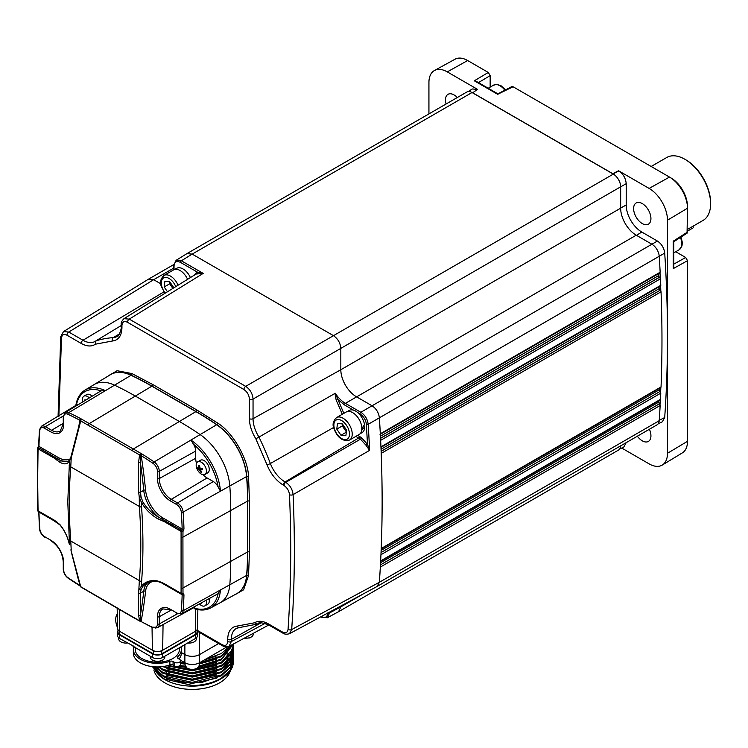 <?xml version="1.0" encoding="UTF-8"?>
<svg xmlns="http://www.w3.org/2000/svg" width="748" height="748" viewBox="0 0 748 748"><rect width="100%" height="100%" fill="white"/><g stroke="black" fill="none" stroke-linecap="round" stroke-linejoin="round"><path stroke-width="1.12" d="M687.487 229.412L703.073 220.417A36.334 20.972 -120 0 0 710.6 203.783A36.334 20.972 -120 0 0 684.906 159.287L684.906 159.287A36.334 20.972 -120 0 0 666.749 157.491L651.162 166.486M684.906 159.287L685.832 159.82A35.034 20.224 60 0 1 710.6 202.727L710.6 203.783M660.783 285.306L380.947 446.874A1.3 0.748 60 0 1 380.947 446.883A1297.546 749.141 -120 0 0 380.648 440.338L660.484 278.77A1297.546 749.141 60 0 1 660.783 285.306A1.3 0.748 -120 0 1 660.783 285.362A1.3 0.748 -120 0 1 660.512 285.96L380.966 447.351M661.045 386.95L381.209 548.508A1.3 0.748 60 0 1 381.209 548.518A1297.546 749.141 -120 0 0 382.135 501.487A1297.546 749.141 -120 0 0 381.209 453.391A1.3 0.748 60 0 1 381.209 453.391L661.045 291.823A1297.546 749.141 60 0 1 661.971 339.919A1297.546 749.141 60 0 1 661.045 386.95A1.3 0.748 -120 0 1 660.783 387.492L381.19 548.91M380.629 561.309L660.222 399.89A1.3 0.748 -120 0 0 660.484 399.348A1297.546 749.141 60 0 0 660.783 393.158A1.3 0.748 -120 0 0 660.783 393.102A1.3 0.748 -120 0 0 659.904 391.541L659.1 388.464M379.358 582.318A10.379 5.993 -120 0 0 379.358 582.29L659.194 420.722A1297.546 749.141 60 0 0 660.157 405.519A1.3 0.748 -120 0 0 660.157 405.453A1.3 0.748 -120 0 0 659.287 403.892L658.511 400.872M187 253.581L466.836 92.013A10.379 5.993 60 0 1 472.025 92.528L613.323 174.106L333.486 335.665L192.189 254.096L333.486 335.674A10.379 5.993 -120 0 0 333.486 335.665C337.918 338.76 340.359 343.005 340.826 348.381L340.826 369.746L340.826 348.381L620.662 186.822L620.662 208.178A22.057 12.735 -120 0 0 636.258 235.199L651.901 244.222A10.379 5.993 60 0 1 659.212 256.265A1297.546 749.141 60 0 1 660.157 272.225L659.297 272.852M613.323 174.106A10.379 5.993 60 0 1 620.662 186.822M658.446 273.712A1294.947 747.645 60 0 1 658.549 275.657A1.3 0.748 -120 0 0 659.465 277.181L660.484 278.77M659.053 286.802A1294.947 747.645 60 0 1 659.128 288.691L660.129 290.28A1.3 0.748 -120 0 1 661.045 291.823M659.194 420.722A10.379 5.993 60 0 1 657.062 424.827L377.282 586.357M620.653 445.855A10.379 5.993 60 0 1 618.512 450.072L338.676 611.64M58.082 416.169L60.728 336.675L63.496 331.588L148.385 279.228L153.658 279.696L160.829 283.829L153.658 279.696L173.658 268.149M363.556 593.762L340.826 606.89A10.379 5.993 -120 0 0 340.826 606.89L338.582 611.686L327.315 617.755M651.901 244.222L372.065 405.781L356.422 396.758L372.065 405.79A10.379 5.993 -120 0 0 372.065 405.781C376.253 408.614 378.694 412.625 379.376 417.823A1297.546 749.141 60 0 1 379.358 582.29A1297.546 749.141 -120 0 0 380.321 567.087A1.3 0.748 60 0 1 380.321 567.087L660.157 405.519M660.484 399.348L380.648 560.916A1297.546 749.141 -120 0 0 380.947 554.717L660.783 393.158M380.554 438.337L659.568 277.246M379.292 416.982A10.379 5.993 -120 0 1 379.376 417.833A1297.546 749.141 -120 0 1 380.321 433.784L660.157 272.225M123.934 318.685L129.254 319.116L245.709 386.351C250.169 389.428 252.609 393.663 253.048 399.058L253.048 418.684L340.826 369.746A22.057 12.735 60 0 0 356.422 396.758A22.057 12.735 60 0 1 340.826 369.746L620.662 208.178M235.657 594.295A46.881 27.068 -120 0 0 235.704 594.277A46.881 27.068 -120 0 0 246.775 575.455A1.3 0.813 -175.3 0 1 248.523 575.586L243.586 589.817L231.871 596.315M195.967 411.484A1.3 0.748 120 0 0 196.799 409.941L217.687 423.097A1.3 0.683 124.3 0 1 216.761 424.584L216.686 424.64A46.872 27.059 60 0 1 246.681 476.598A324.258 187.215 60 0 1 247.635 501.169L247.635 552.024A324.258 187.215 60 0 1 246.681 575.493L246.775 575.455A324.267 187.215 -120 0 0 247.719 551.977L247.719 501.123A324.267 187.215 -120 0 0 246.775 476.56A46.881 27.068 -120 0 0 216.761 424.584A324.267 187.215 -120 0 0 195.967 411.484L151.919 386.052A324.267 187.215 -120 0 0 131.124 375.141A46.881 27.068 -120 0 0 109.283 375.309A46.881 27.068 -120 0 0 109.245 375.337M217.687 423.097C232.74 432.279 248.093 458.87 248.523 476.504L249.467 501.169L249.467 552.024L248.523 575.586M246.681 575.493A46.872 27.059 60 0 1 235.62 594.314A46.872 27.059 60 0 1 235.115 594.529M108.769 375.692A46.872 27.059 60 0 1 109.208 375.365A46.872 27.059 60 0 1 131.04 375.187A324.258 187.215 60 0 1 151.844 386.108L195.883 411.531A324.258 187.215 60 0 1 216.686 424.64M131.04 375.187L131.124 375.141A1.3 0.813 -64.7 0 0 131.872 373.551L152.76 384.519L196.799 409.941M105.608 377.609L117.081 370.709L131.872 373.551M261.052 622.841L231.319 639.418L231.319 641.55L229.028 646.375M327.792 612.911C327.39 617.156 325.249 618.39 321.369 616.623L321.275 616.567M340.826 606.89L329.606 612.921L327.362 617.726L321.64 617.212A1.3 0.748 -60 0 1 321.369 616.623M636.258 235.199L345.398 403.35L360.854 412.27C365.071 415.093 367.511 419.104 368.175 424.312A1297.266 748.982 60 0 1 369.606 450.361L365.922 445.144L367.502 444.312L369.606 450.361L293.104 494.615A1295.414 747.907 60 0 1 291.683 629.545L379.358 582.29L377.142 586.441L289.457 633.715L291.683 629.545A2.599 1.608 -176.1 0 1 288.055 629.367C287.475 632.658 285.643 633.556 282.566 632.069L268.345 623.86C262.931 620.84 258.331 620.485 254.544 622.785L257.593 624.028A24.188 13.969 60 0 1 258.2 623.654C258.584 622.065 262.137 622.532 268.878 625.048A2.599 1.496 -60 0 1 268.345 623.86M342.275 414.28A207.72 119.923 -120 0 0 336.179 400.18L337.834 399.469L344.501 404.93L353.598 410.175M344.501 404.93A1.3 0.748 120 0 1 345.398 403.35A22.328 12.894 60 0 1 335.263 393.242L343.846 413.373M335.263 393.242L258.976 437.066A205.906 118.876 60 0 1 270.374 463.526L333.673 427.454M336.179 400.18L334.898 393.28M357.656 412.522L359.956 413.85C363.818 416.608 365.95 420.124 366.361 424.387L367.502 444.312L361.349 437.589A1.3 0.748 -60 0 1 360.442 439.17L285.783 482.348C290.074 485.256 292.515 489.351 293.104 494.615A2.599 1.421 -2.5 0 1 289.476 494.709C289.027 490.763 287.195 487.696 283.978 485.508A2.599 1.496 120 0 1 285.783 482.348L285.082 481.946A23.889 13.791 60 0 1 270.374 463.526A2.599 0.57 -20.9 0 1 266.971 464.686L255.825 438.786L258.976 437.066A24.188 13.969 60 0 1 253.048 418.684A2.599 1.496 180 0 1 249.411 418.665C249.523 425.257 251.665 431.97 255.825 438.786M365.922 445.144L360.442 439.17L358.535 438.066L285.082 481.946A2.599 1.496 -60 0 0 283.286 485.106L283.978 485.508M196.846 273.693A1.3 1.057 71 0 0 197.173 272.02L203.185 273.394L196.144 274.03L123.962 318.667C121.849 320.817 120.924 322.725 121.185 324.398L121.185 324.398A2.599 1.496 0 0 0 121.943 325.455L121.943 327.68A2.599 1.496 180 0 1 121.185 326.624C122.13 326.764 118.96 337.329 117.109 336.432A23.889 13.791 60 0 1 113.313 337.61L119.568 333.823M174.032 269.663L174.032 266.082C174.443 261.837 176.575 260.603 180.455 262.37L197.173 272.02L194.424 275.086M176.023 260.36L181.362 260.79A1.3 0.748 120 0 0 180.455 262.37M121.185 325.558L95.922 340.873A205.906 118.876 60 0 1 113.313 337.61A2.599 2.038 -94.2 0 0 112.415 341.013L95.389 344.202L95.922 340.873L95.22 341.359A24.188 13.969 60 0 1 82.981 340.247L163.915 291.888M174.032 266.082A1.3 0.748 0 0 1 173.658 265.549L176.079 260.332L186.916 253.628L192.189 254.096L472.025 92.528M379.376 417.823L368.175 424.312A1.3 0.692 176.3 0 1 366.361 424.387M333.486 335.674L245.709 386.351A2.599 1.496 120 0 0 243.904 389.512C247.205 391.784 249.037 394.963 249.411 399.049L249.411 418.665M192.189 254.096L181.362 260.79L203.185 273.394L129.254 319.116A2.599 1.496 -60 0 0 127.45 322.276C124.121 320.752 122.289 321.808 121.943 325.455M60.728 336.675A2.599 1.608 3.9 0 0 61.486 337.909C62.056 334.618 63.889 333.711 66.974 335.207L81.177 343.407C86.824 346.539 91.565 346.801 95.389 344.202M63.496 331.588L68.779 332.047L82.981 340.247A2.599 1.496 120 0 0 81.177 343.407M197.079 630.218L222.175 644.711C225.503 646.225 227.336 645.169 227.682 641.532L227.682 639.4C227.934 631.293 231.113 626.852 237.209 626.057L254.544 622.785M237.209 626.057A2.599 2.038 85.8 0 0 239.238 627.591L257.593 624.028M642.27 223.568A12.248 7.069 60 0 1 634.257 212.703A12.248 7.069 60 0 1 636.23 202.923A12.248 7.069 60 0 1 642.27 203.568A12.248 7.069 60 0 1 650.255 214.293A12.248 7.069 60 0 1 648.469 224.129A12.248 7.069 60 0 1 642.27 223.568M649.404 429.249A12.248 7.069 60 0 1 648.469 441.376A12.248 7.069 60 0 1 642.27 440.815A12.248 7.069 60 0 1 637.361 436.206M446.089 104A12.248 7.069 60 0 1 448.08 94.295A12.248 7.069 60 0 1 454.13 94.949A12.248 7.069 60 0 1 457.337 97.502M428.931 113.902L428.931 82.476A25.946 14.979 60 0 1 434.466 70.508L455.083 59.185A25.451 14.689 60 0 1 467.65 60.532L488.351 72.491L490.155 75.585L490.155 87.123M513.063 86.759L497.644 94.304L474.316 80.812L476.27 81.345L497.906 93.837L511.875 86.572L513.006 86.721L669.497 177.07A25.451 14.689 60 0 1 669.815 177.257A25.451 14.689 60 0 1 687.487 207.869A25.451 14.689 60 0 1 687.487 208.234L687.057 233.198L673.78 241.679M675.715 251.73L685.682 257.49L687.487 260.613L687.487 441.32A25.451 14.689 60 0 1 682.372 452.877L662.26 465.069A25.946 14.979 60 0 1 649.124 463.872L621.728 448.052M687.487 260.687L673.265 268.607L673.78 266.653L673.78 241.66M685.701 257.499L673.78 264.119M673.265 268.607L673.265 241.155L687.487 232.076M434.466 70.508A25.946 14.979 60 0 1 447.276 71.883L477.57 89.377L472.203 88.965L468.295 91.555M612.762 174.013L618.876 170.955C623.299 174.05 625.739 178.286 626.207 183.662L626.207 205.027A22.057 12.735 -120 0 0 641.803 232.039L657.408 241.043C661.597 243.876 664.037 247.887 664.72 253.086A1297.546 749.141 60 0 1 667.478 336.684A1297.546 749.141 -120 0 1 667.478 336.796A1297.546 749.141 60 0 1 664.701 417.552L659.016 420.404M664.701 417.552L662.391 421.75L658.128 423.892M626.16 442.676L623.841 446.995L619.587 449.127M671.143 178.061A23.076 13.324 60 0 1 671.442 178.23A23.076 13.324 60 0 1 687.459 205.981L687.487 207.869M618.876 170.955L649.124 188.421A25.946 14.979 60 0 1 667.478 220.202L667.478 336.684M477.57 89.377L472.633 92.771L612.762 173.667L618.69 170.703M659.998 272.796A1297.266 748.982 60 0 1 660.26 278.004M660.624 285.876A1297.266 748.982 60 0 1 660.83 291.066M660.83 387.464A1297.266 748.982 60 0 1 660.624 392.401M660.26 399.862A1297.266 748.982 60 0 1 659.998 404.771M664.72 253.086L659.035 256.386M667.478 336.796L667.478 453.279A25.946 14.979 60 0 1 662.26 465.069M75.707 406.286C76.773 398.74 79.868 393.345 84.992 390.101L110.377 374.72A46.759 26.993 60 0 1 131.05 375.29A324.146 187.15 60 0 1 151.844 386.202L195.883 411.624A324.146 187.15 60 0 1 216.677 424.724A46.759 26.993 60 0 1 246.606 476.56A324.146 187.15 60 0 1 247.551 501.123L247.551 551.977A324.146 187.15 60 0 1 246.606 575.436A46.759 26.993 60 0 1 236.77 593.622L220.052 602.804A46.357 26.76 -120 0 0 229.804 584.777A323.734 186.907 -120 0 0 230.749 561.346L230.749 510.491A323.734 186.907 -120 0 0 229.804 485.966A46.357 26.76 -120 0 0 200.137 434.579A323.734 186.907 -120 0 0 179.37 421.498L135.323 396.066A323.734 186.907 -120 0 0 114.556 385.173A46.357 26.76 -120 0 0 94.07 384.603A46.357 26.76 60 0 1 114.556 385.173L105.384 390.671L101.055 390.867A8.836 5.096 -120 0 0 100.578 391.101L65.226 412.531A7.948 4.591 60 0 1 68.741 412.625A1.3 0.813 115.3 0 0 67.918 414.252A6.657 3.843 -120 0 0 63.645 417.188L63.645 424.397A18.261 10.547 60 0 1 50.733 431.848L44.497 428.249A6.657 3.843 -120 0 0 39.812 430.483A321.303 185.504 -120 0 0 38.961 446.378L58.232 457.496A24.656 14.231 -120 0 0 70.032 459.001M59.821 462.227L54.482 458.225L38.055 448.847L37.662 480.01L38.055 510.819L54.482 520.271L59.821 524.507C64.328 529.818 67.544 536.522 69.48 544.6L67.788 501.861L69.48 460.861C67.544 464.321 64.328 464.77 59.821 462.227A1.3 0.991 -60.5 0 1 60.719 460.693L67.909 461.74M78.587 404.434A8.836 5.096 -120 0 0 76.726 404.874L41.374 426.304A7.948 4.591 60 0 1 45.394 426.669L51.631 430.268A16.961 9.789 -120 0 0 60.223 431.044L63.262 423.864A1.3 0.748 0 0 0 63.645 424.397M54.623 520.711L39.074 511.744A1.3 0.626 -62.1 0 1 38.924 511.707A1.3 0.626 -62.1 0 1 38.709 511.165M45.114 515.082L38.924 511.707M69.461 544.507L69.405 544.572C67.526 536.596 64.365 530.052 59.933 524.928L59.933 524.928A1.3 0.72 -42.3 0 1 59.821 524.507M69.19 539.916A7.789 4.067 -4.3 0 0 70.761 541.01L71.219 550.042A1.3 0.514 163.9 0 1 70.882 549.817L80.719 586.712A1.3 0.72 121.2 0 0 80.934 587.049L119.241 609.377A1.3 0.748 120 0 0 119.4 609.433L132.331 616.894M39.074 511.744L38.447 511.398L38.961 512.062A321.303 185.504 -120 0 0 39.812 528.939A6.657 3.843 -120 0 0 44.497 536.578L50.733 540.178A18.261 10.547 60 0 1 63.645 562.543L63.645 569.752A6.657 3.843 -120 0 0 67.918 577.634A321.303 185.504 -120 0 0 79.905 585.441L80.326 586.123A1.3 0.982 -9.4 0 0 80.719 586.712L116.81 607.657A1.3 0.748 120 0 0 117.053 608.002M116.81 607.657L118.997 609.031A1.3 0.748 120 0 0 119.241 609.377L132.452 617.006A1.3 0.748 120 0 0 132.611 617.063L152.04 627.338L155.93 627.927M118.997 609.031L139.567 620.793A1.3 0.785 118.6 0 0 139.839 621.149A1.3 0.785 118.6 0 0 140.026 621.205M197.865 609.601L197.463 628.46A7.265 4.198 180 0 1 195.331 631.368L162.671 650.227A7.265 4.198 180 0 1 152.396 650.227L119.727 631.368A7.265 4.198 180 0 1 117.604 628.46L117.165 608.068M140.334 620.887A1.3 0.823 -19.5 0 1 139.567 620.793L138.595 615.071A1.3 1.01 -2.4 0 0 140.4 615.034L140.334 620.887L141.073 621.532L152.012 627.133L154.658 627.263A6.657 3.843 -120 0 0 157.463 623.916A1.3 0.748 0 0 0 159.287 623.925A7.948 4.591 60 0 1 157.585 627.591L194.246 607.413A8.836 5.096 -120 0 0 195.135 606.301M195.116 608.676L194.246 607.413M196.462 463.395A16.082 9.285 60 0 1 195.705 458.262L195.705 451.053A8.836 5.096 -120 0 0 193.452 444.209L190.927 440.058A46.124 26.629 60 0 1 220.454 491.193L218.117 486.929A8.836 5.096 -120 0 0 213.311 481.553L177.519 502.946A7.948 4.591 60 0 1 183.11 512.081A322.603 186.252 60 0 1 183.961 529.023L182.989 531.501L182.923 537.148L182.989 593.463L183.961 594.763A322.603 186.252 60 0 1 183.11 610.723A7.948 4.591 60 0 1 181.446 613.818L217.677 593.921A8.836 5.096 -120 0 0 218.117 593.622L220.454 589.976A46.124 26.629 60 0 1 210.749 607.909L220.052 602.804A46.357 26.76 60 0 0 229.804 584.777L183.11 610.723A1.3 0.813 -175.3 0 1 181.297 610.62A321.303 185.504 -120 0 0 182.147 594.725L161.792 582.729M151.844 386.202L135.323 396.066L179.37 421.498A323.734 186.907 60 0 1 200.137 434.579A46.357 26.76 60 0 1 229.804 485.966L183.11 512.081A1.3 0.683 175.7 0 1 181.297 512.174A6.657 3.843 -120 0 0 176.612 504.526L170.376 500.926A18.261 10.547 60 0 1 157.463 478.561L157.463 471.352A6.657 3.843 -120 0 0 153.19 463.48A321.303 185.504 -120 0 0 141.204 455.663L140.325 455.242L140.493 492.184L141.054 496.896L139.268 497.196L138.67 492.231L138.595 462.601L139.53 454.887L80.719 420.937L78.886 428.127A1.3 0.692 -161.2 0 1 78.549 427.417L71.911 453.232A1.3 0.776 -170.3 0 0 72.276 453.905L71.219 457.907L70.761 466.855C68.816 490.454 68.816 515.176 70.761 541.01L139.343 580.607C141.279 557.008 141.279 532.286 139.343 506.452L139.268 497.196L141.419 502.394L141.587 507.153C143.373 533.09 143.373 557.943 141.587 581.71L141.419 586.133C145.43 581.486 150.844 579.765 157.65 580.981A1.3 0.729 102.2 0 0 158.108 581.607L161.97 582.963A1.3 0.608 115.8 0 0 162.251 582.963A1.3 0.748 -60 0 1 162.615 583.01A1.3 0.748 -60 0 1 162.886 583.608A24.656 14.231 -120 0 0 157.585 581.505M213.311 481.553L207.074 477.953A16.082 9.285 60 0 1 203.007 474.737M84.992 390.101A46.124 26.629 60 0 1 105.384 390.671L68.741 412.625A322.603 186.252 60 0 1 80.775 418.674L142.139 454.111A1.3 0.72 121.8 0 0 141.204 455.663A523.843 302.444 60 0 1 145.57 490.183A24.656 14.231 -120 0 0 162.886 517.925L182.147 529.042A321.303 185.504 -120 0 0 181.297 512.174M247.551 551.977L230.749 561.346L230.749 510.491A323.734 186.907 -120 0 0 229.804 485.966L246.606 476.56M157.463 623.916L157.463 616.707A18.261 10.547 60 0 1 170.376 609.255A1.3 0.748 120 0 0 170.647 609.854A1.3 0.748 120 0 0 171.273 609.798A16.961 9.789 -120 0 0 170.376 609.311M154.658 627.263A1.3 0.991 93.9 0 0 155.491 628.03L157.585 627.591M138.595 615.071L138.67 593.071A1.3 0.888 2.5 0 0 140.493 593.117L141.054 589.583A1.3 0.982 -163.4 0 1 139.268 589.331L141.419 586.133A1.3 0.898 39.3 0 0 142.756 586.404L146.589 583.178C149.348 581.392 153.19 580.869 158.108 581.607M157.65 580.981L161.755 582.421A1.3 0.608 115.8 0 0 161.97 582.963M183.961 594.763A1.3 0.767 -178.6 0 1 182.147 594.725L165.607 585.179A1.3 0.748 120 0 0 165.514 584.768M161.755 582.421L164.775 583.954A1.3 0.626 117.9 0 0 164.99 584.487A1.3 0.626 117.9 0 0 165.14 584.525M164.775 583.954L180.549 593.061A1.3 0.87 122.4 0 0 181.1 593.744A1.3 0.748 120 0 1 181.175 593.753M181.446 613.818L176.883 613.454A1.3 0.748 -60 0 1 176.612 612.855A6.657 3.843 -120 0 0 181.297 610.62M170.376 609.255L176.612 612.855M147.973 582.477A25.946 14.979 60 0 0 143.747 591.238L140.493 593.117L140.4 615.034A522.543 301.696 -120 0 0 143.747 591.238A1.3 0.832 -173.7 0 1 145.57 591.359A523.843 302.444 60 0 1 141.073 621.532M141.054 589.583L142.756 586.404M138.67 593.071L139.343 580.607A7.789 4.881 -175.3 0 0 141.587 581.71M39.812 430.483A1.3 0.813 4.7 0 1 39.438 429.848L38.587 445.817A1.3 0.767 -178.6 0 0 38.961 446.378L38.447 447.594L60.719 460.693A25.946 14.979 60 0 0 68.723 461.077M71.911 453.232L70.92 456.972A1.3 0.907 20.9 0 0 71.219 457.907L69.48 460.861A1.3 1.122 -150.8 0 1 69.527 459.955L67.881 461.759M56.848 460.132A1.3 0.813 -50.5 0 1 57.596 458.87A1.3 0.748 120 0 0 58.232 457.496M78.877 427.127L79.905 420.273A321.303 185.504 -120 0 0 67.918 414.252M80.13 421.779L78.549 427.417M80.719 420.937L80.326 420.61A1.3 1.066 172.6 0 1 81.56 419.619A1.3 0.767 117.9 0 0 80.719 420.937M78.886 428.127L72.276 453.905M180.549 593.061L181.081 593.398L181.081 531.426L164.775 521.898L157.65 518.701C150.844 514.717 145.43 509.285 141.419 502.394L142.756 501.684C146.702 508.247 151.966 513.409 158.557 517.167L181.671 530.285L182.147 529.042A1.3 0.729 178.6 0 0 183.961 529.023M157.65 518.701L158.557 517.167A25.946 14.979 60 0 1 143.747 490.305A522.543 301.696 -120 0 0 140.4 462.647L138.595 462.601M181.081 531.426A1.3 0.785 -51.4 0 1 181.671 530.285L182.989 531.501A1.3 0.711 -179.6 0 1 181.081 531.426M182.063 594.202A1.3 1 91.2 0 0 182.989 593.463A1.3 0.785 179.6 0 1 181.081 593.398A1.3 0.87 -57.1 0 0 181.39 593.996A1.3 1.3 0 0 0 182.063 594.202L182.063 594.202A1.3 1 91.2 0 1 181.671 594.09A1.3 0.87 -57.1 0 1 181.39 593.996M181.007 587.956A1.3 0.767 178.9 0 0 182.923 588.003L230.749 561.346A323.734 186.907 60 0 1 229.804 584.777L246.606 575.436M176.612 612.874L171.273 609.798M80.326 586.152L78.559 580.289A1.3 0.748 -19.5 0 0 78.886 580.598M55.455 521.291A1.3 0.748 -60 0 1 55.502 521.608L38.961 512.062A1.3 0.729 178.6 0 1 38.587 511.567L38.587 511.567A1.3 0.729 178.6 0 1 38.587 511.473M37.886 505.33A1.3 0.767 179 0 1 37.4 504.741L37.568 510.267A1.3 0.757 177.6 0 0 38.055 510.819A1.3 0.617 117.5 0 0 38.26 511.361A1.3 0.617 117.5 0 0 38.447 511.398L38.961 512.062L38.447 511.398A1.3 1.01 90.8 0 1 38.064 511.006M44.497 536.578A1.3 0.748 120 0 0 44.768 537.176A1.3 0.748 120 0 0 45.394 537.12L50.733 540.196A1.3 0.748 120 0 0 51.004 540.776C58.419 545.928 62.514 553.015 63.262 562.019A1.3 0.748 180 0 0 63.645 562.543M79.578 583.318A523.843 302.444 60 0 0 79.905 585.441A1.3 0.72 121.8 0 0 80.139 586.011L80.139 586.011A1.3 0.72 121.8 0 0 80.317 586.077M38.587 445.817L37.877 447.454L38.447 447.594A1.3 0.701 111.9 0 0 38.055 448.847A1.3 0.739 -177.6 0 1 37.568 448.239L37.4 504.741M37.568 448.239A1.3 1.3 0 0 1 37.877 447.454L37.933 447.753M80.775 418.674A1.3 0.776 118.1 0 0 79.905 420.273A523.843 302.444 60 0 0 78.708 426.949M88.133 425.042A1.3 0.748 120 0 1 89.012 423.742L135.323 396.066A323.734 186.907 -120 0 0 114.556 385.173L131.05 375.29M140.428 453.606A1.3 0.729 122 0 0 139.53 454.887A1.3 0.608 -163.7 0 0 140.325 455.242L140.428 453.606M142.756 501.684L141.054 496.896M161.755 520.702A1.3 0.673 -68.7 0 1 162.251 519.29A1.3 0.748 120 0 0 162.886 517.925M135.285 647.132L135.285 649.47A22.057 12.735 -0 0 0 148.908 661.241A22.057 12.735 -0 0 0 172.947 658.474A22.057 12.735 -0 0 0 179.408 649.47L179.408 647.768M133.957 646.365A24.001 13.857 -0 0 0 133.34 649.47A24.001 13.857 -0 0 0 145.608 661.559A24.001 13.857 -0 0 0 169.871 661.297A2.599 1.496 180 0 1 173.069 661.513L174.321 662.242A3.637 2.094 -0 0 0 179.455 662.242A3.637 2.094 -0 0 0 180.52 660.755A3.637 2.094 -0 0 0 179.455 659.269L178.202 658.549A2.599 1.496 180 0 1 177.444 657.483A2.599 1.496 180 0 1 177.828 656.707A24.001 13.857 -0 0 0 181.353 649.47L181.353 653.069A24.001 13.857 180 0 1 179.024 659.025M181.353 649.47A24.001 13.857 -0 0 0 180.932 646.889M180.52 660.755L180.52 664.355A3.637 2.094 180 0 1 179.455 665.842A3.637 2.094 180 0 1 174.321 665.842L173.069 665.112A2.599 1.496 -0 0 0 169.871 664.897A24.001 13.857 180 0 1 145.608 665.159A24.001 13.857 180 0 1 133.34 653.069L133.34 649.47M197.079 629.741L197.079 632.004A5.965 3.45 180 0 1 195.331 634.444L161.755 653.827A5.965 3.45 180 0 1 153.312 653.827L119.727 634.444A5.965 3.45 180 0 1 117.978 632.004L117.978 629.741M117.586 627.712A15.175 8.761 60 0 1 117.296 614.033M197.079 630.667A7.265 4.198 180 0 1 197.463 632.004A7.265 4.198 180 0 1 195.331 634.977L162.671 653.827A7.265 4.198 180 0 1 152.396 653.827L119.727 634.977A7.265 4.198 180 0 1 117.604 632.004L117.604 635.613A7.265 4.198 0 0 0 119.727 638.577L133.518 646.113M117.604 632.004A7.265 4.198 180 0 1 117.978 630.667M195.331 634.977L195.331 638.577A7.265 4.198 0 0 0 197.463 635.613L197.463 632.004M195.331 638.577L162.671 657.436L162.671 653.827M132.938 646.207L152.396 657.436A7.265 4.198 0 0 0 162.671 657.436M127.384 642.99A7.265 4.198 180 0 1 118.857 639.736A7.265 4.198 180 0 1 118.698 638.876L118.698 637.829M196.359 637.829L196.359 638.876A7.265 4.198 180 0 1 187.683 642.99M164.794 656.202L164.794 657.099A7.265 4.198 180 0 1 158.277 661.269A7.265 4.198 180 0 1 150.423 657.96A7.265 4.198 180 0 1 150.264 657.099L150.264 656.202M218.65 643.551L199.548 654.575A10.379 5.993 180 0 1 184.868 654.575L181.353 652.537M169.085 665.159L169.085 665.842M169.085 672.985L169.085 675.379M166.149 674.163L166.149 671.769M157.37 666.936L157.37 667.076A34.838 20.112 -0 0 0 157.417 668.076M159.838 674.509A34.838 20.112 -0 0 0 164.878 679.549M227.682 658.193A38.662 22.328 180 0 1 228.271 659.025M228.907 660.045A38.662 22.328 180 0 1 229.262 660.68M230.375 670.657A38.662 22.328 180 0 1 219.557 682.859A38.662 22.328 180 0 1 179.791 688.216A38.662 22.328 180 0 1 153.882 670.002M163.335 678.707L164.869 679.586A38.662 22.328 180 0 0 219.557 679.586L221.305 678.576A41.149 23.758 180 0 1 192.666 685.533L163.335 678.707L152.33 666.627M164.111 679.137A38.662 22.328 180 0 1 155.294 670.442M199.351 663.626L221.305 656.716L232.478 644.524M199.351 665.224C196.93 669.881 192.937 671.003 187.365 668.581L185.074 665.224A7.134 4.123 -0 0 0 187.168 668.132A7.134 4.123 -0 0 0 194.948 669.03A7.134 4.123 -0 0 0 199.351 665.224L199.351 662.85L221.305 655.94L232.086 644.729M205.064 659.549L221.305 653.546L230.122 645.786M192.666 685.533C203.793 685.233 213.339 682.784 221.305 678.184L230.225 670.283L233.311 659.792M233.357 660.989L233.357 661.774A41.149 23.758 180 0 1 221.305 678.576L220.37 679.119M152.695 666.674L163.793 676.959L183.653 682.728L202.184 682.316L221.305 675.79L230.225 667.88L233.357 658.595L233.311 656.613M153.162 666.72L163.12 675.799L192.208 682.363L221.305 675.005L230.225 667.104L233.357 657.81M154.948 666.861L163.12 673.406L192.208 679.969L221.305 672.611L230.225 664.71L233.357 655.416L233.311 653.434M155.668 666.898L163.12 672.62L192.208 679.184L221.305 671.826L230.225 663.925L233.357 654.631M158.239 666.926L163.12 670.227L192.208 676.79L221.305 669.432L230.225 661.531L233.357 652.237L233.311 650.255M233.357 651.845L233.273 650.648M159.193 666.889L163.12 669.441L192.208 676.005L221.305 668.647L230.225 660.746L233.357 651.452M162.381 666.627L192.208 673.611L221.305 666.253L230.225 658.352L233.357 649.058L233.311 647.076M163.485 666.468L192.208 672.826L221.305 665.468L230.225 657.567L233.357 648.273M216.752 665.421L192.208 670.75L166.944 665.776L192.208 670.432L221.305 663.074L230.225 655.173L233.357 645.879L233.32 644.065M194.069 669.6L221.305 662.289L230.225 654.388L233.357 645.094M198.884 666.861L221.305 659.895L233.292 644.084M199.239 666.038L221.305 659.119L233.189 644.14M168.104 665.458L190.675 669.647M178.828 666.131L185.644 667.029M179.894 665.533L185.242 666.206M180.52 663.242L185.074 663.803M180.52 662.457L185.074 663.018M168.683 673.668L168.683 672.835M216.752 655.884L204.391 659.942M216.752 659.063L199.351 663.925M185.074 664.112L180.52 663.513M216.752 662.242L198.678 667.179M185.887 667.356L178.314 666.29M216.752 668.6L192.208 673.929L166.617 668.796M216.752 671.779L192.208 677.108L164.513 670.881L158.903 666.907M228.355 647.955L228.832 648.666M230.543 652.106L230.917 653.331M231.057 653.892L231.338 655.79M216.752 674.958L192.208 680.287L166.617 675.154M216.742 678.137L192.208 683.466L166.626 678.333M230.384 645.646L221.801 655.641M230.571 651.48L221.801 661.999M231.384 653.313L231.001 656.37M230.571 657.838L221.801 668.357M228.561 647.731L229 648.404M230.627 651.845L231.01 653.172M231.132 653.752L231.366 655.734M230.571 661.017L221.801 671.526M161.877 671.891L156.426 666.926M180.352 660.119L184.868 662.728A10.379 5.993 -0 0 0 199.548 662.728L226.84 646.973M361.752 428.482L364.528 424.733A12.819 7.405 -120 0 0 355.627 411.082A12.819 7.405 -120 0 0 349.213 410.446L347.278 411.568M360.097 433.775L362.032 432.653A12.819 7.405 -120 0 0 364.687 426.781L361.593 430.343M190.403 277.573A12.819 7.405 -120 0 0 183.036 268.953A12.819 7.405 -120 0 0 176.631 268.317L174.695 269.439M342.612 424.294A6.489 3.749 -120 0 0 342.939 425.995A6.489 3.749 -120 0 0 344.389 429.006A6.489 3.749 -120 0 0 346.436 431.222M336.563 417.571L346.202 412.008A12.978 7.489 60 0 1 361.172 424.097A12.978 7.489 60 0 1 359.171 434.485L349.54 440.048A12.978 7.489 60 0 0 351.532 429.661A12.978 7.489 60 0 0 336.563 417.571C333.075 421.021 332.215 424.714 333.982 428.641C337.535 437.898 342.724 441.694 349.54 440.048M342.378 423.938L346.576 430.091L345.875 435.757L340.985 435.261L336.778 429.109L337.479 423.452L342.378 423.938M346.352 431.886L342.285 425.93L336.778 429.109M342.285 425.93L342.509 424.135M346.315 432.185L340.985 435.261M170.03 282.164A6.489 3.749 -120 0 0 170.357 283.866A6.489 3.749 -120 0 0 171.797 286.877A6.489 3.749 -120 0 0 173.003 288.335M178.089 285.194A12.978 7.489 60 0 0 163.98 275.442L173.611 269.878A12.978 7.489 60 0 1 187.589 279.322M172.853 288.429L169.703 283.801L164.195 286.98L164.887 281.323L169.787 281.809L173.873 287.802M169.703 283.801L169.918 282.005M167.459 291.767L164.195 286.98M201.249 602.935A12.95 9.771 95.7 0 0 201.586 603.533A12.594 7.05 134.9 0 1 201.072 603.505A12.594 7.05 134.9 0 1 200.567 603.43A12.95 9.771 -84.3 0 1 200.52 603.346M206.13 600.261A7.265 4.198 60 0 1 204.943 605.815A7.265 4.198 60 0 1 203.269 606.142A7.265 4.198 60 0 1 199.417 603.945M208.982 598.699A7.265 4.198 60 0 1 207.776 604.188L204.943 605.815M198.594 468.201L198.893 467.547A12.95 9.771 -84.3 0 1 198.631 465.527L199.651 465.63A12.95 9.771 95.7 0 0 199.903 467.65L200.623 468.407A12.95 4.058 -16.5 0 0 202.241 468.37A12.594 4.591 80.9 0 0 202.661 469.791A12.95 4.058 163.5 0 1 201.044 469.828L200.744 470.483A12.95 9.771 95.7 0 0 201.586 472.166A12.594 7.05 134.9 0 1 201.072 472.128A12.594 7.05 134.9 0 1 200.567 472.063A12.95 9.771 -84.3 0 1 199.735 470.38L199.015 469.622A12.95 4.058 163.5 0 1 197.977 469.323A12.594 11.865 -39.2 0 1 197.556 467.902A12.95 4.058 -16.5 0 0 198.594 468.201L199.8 467.023M206.055 468.631A7.265 4.198 60 0 1 204.943 474.447A7.265 4.198 60 0 1 203.269 474.774A7.265 4.198 60 0 1 196.565 467.678A7.265 4.198 60 0 1 197.678 461.862A7.265 4.198 60 0 1 199.351 461.544A7.265 4.198 60 0 1 206.055 468.631M199.744 467.051A7.265 4.198 60 0 1 199.389 466.041A7.265 4.198 60 0 1 199.267 465.593M197.678 461.862L200.511 460.226A7.265 4.198 60 0 1 208.888 466.995A7.265 4.198 60 0 1 207.776 472.811L204.943 474.447M199.875 467.463L198.865 468.052M202.409 468.949L201.895 469.828M201.072 471.212L200.567 472.063M200.642 468.407L197.977 469.323M82.766 401.9A7.265 4.198 60 0 1 83.907 396.178A7.265 4.198 60 0 1 85.581 395.851A7.265 4.198 60 0 1 89.311 397.927M83.907 396.178L86.74 394.542A7.265 4.198 60 0 1 92.098 396.244M84.926 400.591A12.95 9.771 -84.3 0 1 84.861 399.843L85.88 399.946A12.95 9.771 95.7 0 0 85.889 400.012M692.433 228.262L687.487 231.113L692.433 228.262M693.172 226.139L693.172 227.831M381.041 552.538L659.904 391.541M380.442 564.89L659.287 403.892M380.554 562.72L658.436 402.284M381.134 550.378L659.044 389.932M381.134 451.362L660.129 290.28M381.125 451.296L660.063 290.252M381.05 449.249L659.128 288.691M380.545 438.216L659.465 277.181M380.442 436.215L658.549 275.657M379.376 417.833L659.212 256.265M247.635 552.024L247.719 551.977A1.3 0.748 180 0 1 249.467 552.024M247.635 501.169L247.719 501.123A1.3 0.748 180 0 1 249.467 501.169M246.681 476.598L246.775 476.56A1.3 0.683 175.7 0 1 248.523 476.504M151.919 386.052A1.3 0.748 120 0 0 152.76 384.519M172.872 523.796L171.965 524.32M227.682 639.4A2.599 1.496 0 0 0 231.319 639.418A23.889 13.791 60 0 1 236.415 628.395L239.238 627.591M265.119 623.374L231.319 641.55A2.599 1.496 180 0 1 227.682 641.532M329.606 612.07L329.606 612.921A1.3 0.748 180 0 1 327.923 612.977M372.065 405.79L360.854 412.27A1.3 0.748 120 0 0 359.956 413.85M361.349 437.589L357.675 435.345M153.658 279.696L68.779 332.047A2.599 1.496 120 0 0 66.974 335.207M95.688 341.051A24.188 13.969 60 0 1 95.22 341.359M340.826 348.381L253.048 399.058A2.599 1.496 180 0 1 249.411 399.049M289.476 494.709C291.514 541.075 291.037 585.965 288.055 629.367M355.964 436.336A22.085 12.744 60 0 0 358.535 438.066A1.3 0.748 120 0 0 359.433 436.486M283.286 485.106C276.143 480.684 270.701 473.877 266.971 464.686M127.45 322.276L243.904 389.512M121.943 327.68C121.69 335.777 118.511 340.228 112.415 341.013M58.849 416.543L61.486 337.909M222.175 644.711A2.599 1.496 120 0 0 222.717 645.898L222.717 645.898C224.026 646.955 226.148 647.104 229.066 646.356L268.794 624.991M268.878 625.048L283.099 633.257A2.599 1.496 -60 0 1 282.566 632.069M490.155 75.613L478.458 82.607M474.316 80.812L488.285 72.453M447.276 71.883L467.65 60.532M649.124 188.421L669.497 177.07M687.487 208.234L667.478 220.202M626.207 183.662L620.662 186.86M620.662 208.009L626.207 205.027M641.803 232.039L636.492 235.321M657.408 241.043L651.723 244.344M667.478 453.279L687.487 441.32M195.883 411.624L133.051 449.174A1.3 0.748 120 0 0 132.181 450.464M216.677 424.724L154.172 461.946A7.948 4.591 60 0 1 159.287 471.362L159.287 478.57A16.961 9.789 -120 0 0 171.273 499.346L177.519 502.946A1.3 0.748 120 0 0 176.612 504.526M247.551 501.123L182.923 537.148A1.3 0.729 -179 0 1 181.007 537.055M101.055 390.867A44.833 25.881 -120 0 0 76.399 405.07M63.262 423.321L51.631 430.268A1.3 0.748 120 0 0 50.733 431.848M63.3 415.972L45.394 426.669A1.3 0.748 120 0 0 44.497 428.249M55.034 520.954A1.3 0.87 -57.6 0 1 54.791 520.87L54.791 520.87A1.3 0.87 -57.6 0 1 54.482 520.271M57.596 522.543A1.3 0.879 -54.9 0 1 57.138 522.431L57.138 522.431A1.3 0.879 -54.9 0 1 56.848 521.852M132.209 616.661A1.3 0.748 120 0 0 132.452 617.006L139.839 621.149M152.396 650.227L152.04 627.338M119.4 609.47L119.727 634.444M163.064 624.346L162.671 650.227M195.331 634.444L195.667 609.087M194.228 608.115A44.833 25.881 -120 0 0 218.117 593.622M218.117 486.929A44.833 25.881 -120 0 0 193.452 444.209M207.074 477.953L171.273 499.346A1.3 0.748 120 0 0 170.376 500.926M195.705 458.262L159.287 478.57A1.3 0.748 180 0 1 157.463 478.561M195.705 451.053L159.287 471.362A1.3 0.748 180 0 1 157.463 471.352M142.139 454.111A322.603 186.252 60 0 1 154.172 461.946A1.3 0.683 124.3 0 0 153.19 463.48M157.463 616.707A1.3 0.748 0 0 0 159.287 616.717L159.287 623.925L177.5 613.771M170.647 609.854L162.905 608.9A16.961 9.789 -120 0 0 159.287 616.717L171.488 609.919M155.706 581.252A24.656 14.231 -120 0 0 145.57 591.359M165.607 585.179L162.886 583.608M54.482 458.225A1.3 0.776 -51.8 0 1 55.034 457.112M38.709 449.118A1.3 0.711 -67.9 0 1 39.074 447.902M69.19 465.35A7.789 4.881 4.7 0 0 70.761 466.855L139.343 506.452A7.789 4.067 175.7 0 0 141.587 507.153M164.775 521.898A1.3 0.711 -67.9 0 1 165.14 520.683M180.549 531.005A1.3 0.776 -51.8 0 1 181.1 529.902M78.559 580.289L71.911 554.343A1.3 0.711 -9.3 0 0 72.276 554.736M57.858 522.974L55.502 521.608M63.645 569.752A1.3 0.748 180 0 1 63.262 569.219L63.262 562.019M67.918 577.634A1.3 0.683 124.3 0 0 68.105 578.167L80.345 586.189M39.812 528.939A1.3 0.683 175.7 0 1 39.429 528.499C39.934 532.249 41.71 535.138 44.768 537.176M44.216 449.483L43.253 450.062M37.886 454.429A1.3 0.729 -179 0 1 37.4 453.84M63.262 423.864L63.262 416.664A1.3 0.748 0 0 0 63.645 417.188M138.67 492.231A1.3 0.598 177.9 0 0 140.493 492.184L143.747 490.305A1.3 0.654 174.4 0 1 145.57 490.183M177.828 658.268L177.828 656.707M174.321 665.842L174.321 662.242M173.069 665.112L173.069 661.513M169.871 664.897L169.871 661.297M161.755 650.676L161.755 653.827M153.312 650.676L153.312 653.827M119.727 638.577L119.727 634.977M152.396 657.436L152.396 653.827M199.548 632.528L199.548 662.728M184.868 662.728L184.868 644.617M504.881 90.199A12.978 7.489 -120 0 0 500.038 85.805A12.978 7.489 -120 0 0 493.549 85.169L488.22 88.245M681.101 237.004L682.363 242.651L681.952 246.017L679.109 249.776A12.978 7.489 -120 0 0 680.409 237.443M348.886 430.324A11.033 6.367 -120 0 0 338.704 419.563A11.033 6.367 -120 0 0 334.468 428.885A11.033 6.367 -120 0 0 344.66 439.646A11.033 6.367 -120 0 0 348.886 430.324M175.752 286.634A11.033 6.367 -120 0 0 165.56 277.405A11.033 6.367 -120 0 0 161.886 286.746A11.033 6.367 -120 0 0 165.271 293.123M202.381 468.856L199.735 470.38M199.015 469.622L201.109 468.416M244.465 638.072A7.134 4.123 -0 0 0 253.301 634.07L252.74 635.865L250.094 637.876L243.895 638.381M148.534 279.144L173.704 264.605M659.886 272.889L380.049 434.448M320.883 616.773L321.64 617.212M173.658 265.549L173.658 269.85M121.185 324.398L121.185 326.624M197.341 631.247L222.717 645.898M283.099 633.257C284.661 634.323 286.783 634.482 289.457 633.715M671.442 178.23L669.815 177.257M59.933 524.928L48.779 517.186M194.583 608.769C200.688 610.677 206.074 610.396 210.749 607.909M161.755 582.542L164.822 584.291M164.99 584.487L171.18 587.863M174.845 589.966L180.857 593.65M180.651 593.426L181.156 593.716M70.92 456.972L69.527 459.955M70.882 549.817L71.911 554.343M38.756 511.501L39.429 528.499M63.262 569.219C63.505 572.875 65.113 575.857 68.105 578.167M37.568 510.267A1.3 1.3 0 0 0 38.26 511.361M39.438 429.848L41.374 426.304M63.262 416.664L65.226 412.531M227.055 649.273L227.055 651.031M227.055 652.452L227.055 654.21M227.055 655.631L227.055 657.389M227.055 658.81L227.055 661.204M227.055 661.989L227.055 664.383M227.055 665.168L227.055 666.926M493.549 85.169L496.915 84.402L501.01 85.711L505.601 89.825M673.78 252.852L679.109 249.776M163.98 275.442C160.493 278.892 159.633 282.576 161.39 286.512L164.953 293.319M199.884 467.528L198.753 468.183M253.301 633.322L253.301 634.07M185.074 662.85L185.074 665.224"/></g></svg>

